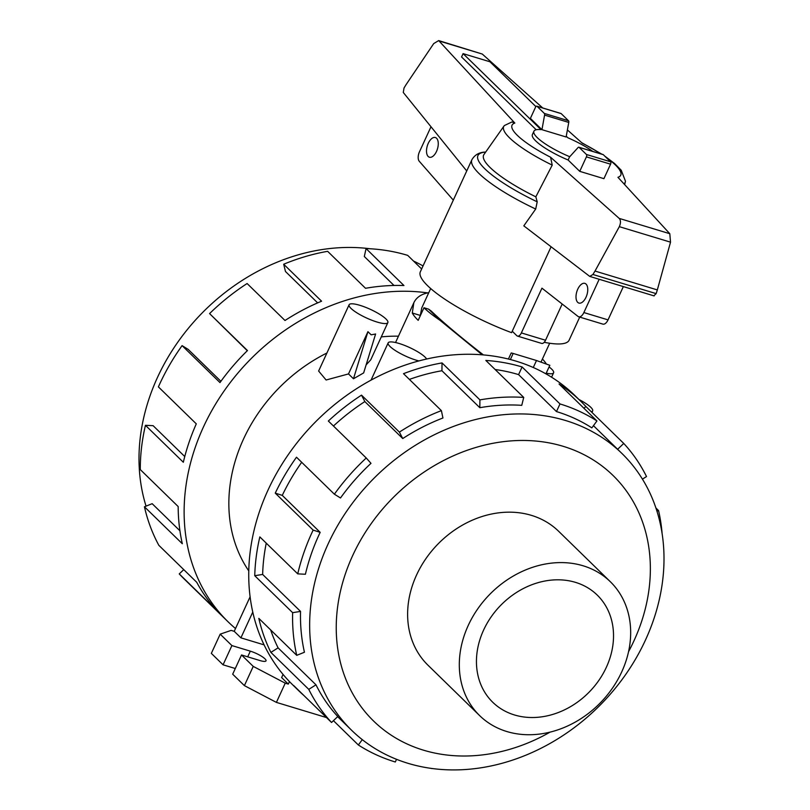 <?xml version="1.0" encoding="UTF-8"?>
<svg xmlns="http://www.w3.org/2000/svg" width="810" height="810" viewBox="0 0 810 810"><rect width="100%" height="100%" fill="white"/><g stroke="black" fill="none" stroke-linecap="round" stroke-linejoin="round"><path stroke-width="1.21" d="M610.315 581.702L558.637 531.279A93.555 77.446 134.3 0 0 531.421 515.362A93.555 77.446 134.3 0 0 425.827 558.768A93.555 77.446 134.3 0 0 427.974 665.202L479.652 715.625A93.555 77.446 134.3 0 0 506.868 731.541A93.555 77.446 134.3 0 0 612.461 688.135A93.555 77.446 134.3 0 0 610.315 581.702A93.555 77.446 134.3 0 0 583.109 565.785A93.555 77.446 134.3 0 0 477.515 609.191A93.555 77.446 134.3 0 0 479.652 715.625M575.485 582.36A74.844 61.965 -45.7 0 1 597.253 595.097A74.844 61.965 -45.7 0 1 598.965 680.238A74.844 61.965 -45.7 0 1 514.492 714.967A74.844 61.965 -45.7 0 1 492.723 702.24A74.844 61.965 -45.7 0 1 491.012 617.088A74.844 61.965 -45.7 0 1 575.485 582.36M396.535 759.304L395.3 761.987A202.075 167.295 -45.7 0 1 358.354 744.987L333.436 720.677M303.892 695.506A202.075 167.295 -45.7 0 1 298.637 690.646A202.075 167.295 -45.7 0 1 293.655 685.513L331.543 722.479A202.075 167.295 -45.7 0 1 308.772 689.371L270.884 652.404A202.075 167.295 -45.7 0 1 258.825 618.374L296.723 655.341A202.075 167.295 -45.7 0 1 292.643 612.674L254.745 575.707A202.075 167.295 -45.7 0 1 259.838 536.898L297.736 573.865A202.075 167.295 -45.7 0 1 313.146 530.094L275.258 493.128A202.075 167.295 -45.7 0 1 296.49 457.225L334.378 494.191A202.075 167.295 -45.7 0 1 366.242 457.994L328.344 421.028A202.075 167.295 -45.7 0 1 361.513 395.138L399.401 432.105A202.075 167.295 -45.7 0 1 441.389 410.64L403.501 373.673A202.075 167.295 -45.7 0 1 442.027 362.921L479.915 399.887A202.075 167.295 -45.7 0 1 523.726 397.416L485.838 360.45A202.075 167.295 -45.7 0 1 522.096 366.97L559.983 403.937L556.47 411.581L518.582 374.615A193.448 160.157 134.3 0 0 495.123 369.512M298.637 690.646L292.693 684.835A202.075 167.295 -45.7 0 1 288.066 454.936A202.075 167.295 -45.7 0 1 516.152 361.169A202.075 167.295 -45.7 0 1 574.918 395.553L580.871 401.355A202.075 167.295 -45.7 0 1 585.863 406.478L623.751 443.445L617.635 449.277M550.071 732.129A171.487 141.963 -45.7 0 1 423.427 750.161A171.487 141.963 -45.7 0 1 352.644 555.64A171.487 141.963 -45.7 0 1 563.183 446.32A171.487 141.963 -45.7 0 1 628.55 651.685M565.653 420.542A193.448 160.157 134.3 0 0 347.308 510.3A193.448 160.157 134.3 0 0 351.742 730.397A193.448 160.157 134.3 0 0 407.997 763.314A193.448 160.157 134.3 0 0 626.353 673.545A193.448 160.157 134.3 0 0 621.918 453.458A193.448 160.157 134.3 0 0 565.653 420.542M479.915 399.887L479.824 407.703A193.448 160.157 -45.7 0 1 521.762 405.334L523.726 397.416M479.824 407.703L441.936 370.737A193.448 160.157 134.3 0 0 409.384 379.414M399.401 432.105L402.742 438.544A193.448 160.157 -45.7 0 1 442.938 417.99L441.389 410.64M402.742 438.544L364.844 401.578A193.448 160.157 134.3 0 0 333.467 426.019M334.378 494.191L340.494 497.978A193.448 160.157 -45.7 0 1 370.99 463.33L366.242 457.994M301.684 462.297A193.448 160.157 134.3 0 0 282.275 495.386L275.258 493.128M297.736 573.865L305.41 574.26A193.448 160.157 -45.7 0 1 320.173 532.352L282.275 495.386M266.247 543.146A193.448 160.157 134.3 0 0 262.642 574.442L254.745 575.707M296.723 655.341L304.438 652.253A193.448 160.157 -45.7 0 1 300.54 611.408L262.642 574.442M270.672 629.927A193.448 160.157 134.3 0 0 278.093 647.858L270.884 652.404M331.543 722.479L337.78 716.526A193.448 160.157 -45.7 0 1 315.981 684.825L278.093 647.858M413.586 261.103A193.448 160.157 -45.7 0 1 423.053 265.933M398.449 336.201A153.242 126.866 134.3 0 0 381.277 336.899M326.906 353.018A153.242 126.866 134.3 0 0 248.771 570.888M577.753 289.19A10.287 5.306 106.8 0 1 584.861 283.368A10.287 5.306 106.8 0 1 586.015 297.25A10.287 5.306 106.8 0 1 578.897 303.072A10.287 5.306 106.8 0 1 577.753 289.19M428.257 143.34A10.287 5.306 106.8 0 1 435.365 137.528A10.287 5.306 106.8 0 1 436.519 151.409A10.287 5.306 106.8 0 1 429.401 157.221A10.287 5.306 106.8 0 1 428.257 143.34M430.677 288.522L421.747 307.942L420.319 315.434A65.489 14.509 24.7 0 0 420.38 315.576M482.213 354.81L440.002 320.284L428.591 309.147L431.214 311.04C443.384 322.694 460.789 337.314 483.408 354.912M508.417 359.043L511.221 352.957L513.165 353.454L510.371 359.539M348.502 373.926L367.932 331.685L371.162 334.824L375.607 334.003L363.649 372.924L353.474 378.766L348.502 373.926L326.106 380.001L318.624 371.031L349.1 304.773A21.333 4.728 24.7 0 0 357.342 313.106A21.333 4.728 24.7 0 0 377.045 322.036A21.333 4.728 24.7 0 0 387.858 322.593A21.333 4.728 24.7 0 0 379.617 314.26A21.333 4.728 24.7 0 0 359.913 305.329A21.333 4.728 24.7 0 0 349.1 304.773M387.858 322.593L370.717 359.873L366.13 364.865M426.627 359.012A21.333 4.728 24.7 0 0 398.976 343.44A21.333 4.728 24.7 0 0 388.162 342.883A21.333 4.728 24.7 0 0 396.404 351.216A21.333 4.728 24.7 0 0 416.107 360.146A21.333 4.728 24.7 0 0 418.912 360.916M420.319 315.434L412.29 313.004L413.839 302.748C416.391 297.371 421.362 294.01 428.763 292.683M542.427 359.012A74.844 16.585 -155.3 0 1 546.213 363.751M289.464 681.585L288.309 684.096L285.242 683.164L253.236 666.397L241.522 654.966L259.939 660.545A11.978 2.653 24.7 0 0 266.014 660.859A11.978 2.653 24.7 0 0 261.387 656.171A11.978 2.653 24.7 0 0 250.32 651.159L231.903 645.58L220.188 634.149L231.154 630.393L234.222 631.324L240.914 637.845L264.09 644.871M326.501 717.569L276.402 702.391L285.242 683.164M283.065 674.436L281.627 677.575L288.309 684.096M252.771 612.077L240.914 637.845M250.098 596.808L234.222 631.324M276.402 702.391L244.397 685.624L253.236 666.397M244.397 685.624L232.683 674.193L241.522 654.966M235.285 668.513L223.064 664.818L231.903 645.58M223.064 664.818L211.339 653.376L220.188 634.149M546.223 373.147A21.333 4.728 24.7 0 0 553.605 372.792A21.333 4.728 24.7 0 0 549.069 366.95M591.27 411.763A21.333 4.728 24.7 0 0 592.667 410.903A21.333 4.728 24.7 0 0 578.958 399.492M440.002 320.284A74.844 16.585 -155.3 0 1 423.984 307.749L418.183 320.345A74.844 16.585 -155.3 0 1 412.29 313.004M533.274 367.507L536.493 360.521L513.165 353.454M428.591 309.147L423.984 307.749M545.91 373.835L549.828 365.3L536.493 360.521M367.932 331.685L353.474 378.766M530.388 118.392L535.521 107.234A1.873 0.962 106.8 0 1 536.817 106.171A1.873 0.962 106.8 0 1 537.04 106.302L544.35 113.441A1.873 0.962 106.8 0 1 544.573 115.111L541.951 129.671L530.388 118.392M568.114 160.005L569.511 156.978L577.955 147.673A1.873 0.962 106.8 0 1 578.887 147.218A1.873 0.962 106.8 0 1 579.11 147.349L586.42 154.477A1.873 0.962 106.8 0 1 586.41 156.867L579.747 171.345L568.114 160.005A37.422 8.292 24.7 0 1 532.393 134.551L533.922 131.23A37.422 8.292 24.7 0 0 569.734 156.725M535.906 106.606L489.949 61.773L463.087 53.632L461.558 56.953L536.2 129.762M602.802 154.518A1.873 0.962 -73.2 0 1 603.055 154.538A1.873 0.962 -73.2 0 1 603.278 154.669L610.588 161.798A1.873 0.962 -73.2 0 1 610.578 164.187L603.916 178.666L579.747 171.345M653.872 295.772L656.151 293.625L657.325 289.919L670.528 242.17L669.799 233.715L617.939 177.309A59.829 13.254 24.7 0 0 606.042 157.363M600.929 153.89A59.829 13.254 24.7 0 0 582.198 143.137L567.395 129.934M542.751 107.973L482.264 54.047L438.686 40.581L514.846 123.059L511.9 121.976L504.438 125.52A66.835 14.813 24.7 0 0 503.992 126.036A66.835 14.813 24.7 0 0 552.228 165.108L550.587 157.241L619.184 218.396C620.835 220.249 620.885 223.013 619.326 226.668L595.016 271.056L592.92 274.479L589.751 276.412L523.807 225.848L535.704 209.031L537.202 201.832L535.835 196.83L552.228 165.108M485.686 152.057L485.362 152.077C479.267 152.25 474.781 154.801 471.896 159.732L420.35 271.796A81.861 18.134 24.7 0 0 511.586 332.657L551.073 246.797M466.732 170.961L403.279 92.472L404.028 87.986L406.043 84.696L433.714 43.588L438.686 40.581M544.573 115.111L568.752 122.431L566.119 136.991L541.951 129.671M568.752 122.431A1.873 0.962 -73.2 0 0 568.519 120.761L561.208 113.623A1.873 0.962 -73.2 0 0 560.986 113.491A1.873 0.962 -73.2 0 0 560.733 113.481M619.326 226.668L670.528 242.17M595.016 271.056L657.325 289.919M503.992 126.036L483.955 154.518A73.143 16.21 24.7 0 0 535.835 196.83M623.943 183.84A66.835 14.813 24.7 0 0 625.34 181.855A66.835 14.813 24.7 0 0 625.442 181.177L621.24 170.262L614.547 163.498L604.736 156.087M544.198 342.306A81.861 18.134 24.7 0 0 569.096 340.21L579.727 317.105M599.177 279.268L583.868 312.559A7.482 3.858 106.8 0 1 578.694 316.791L602.863 324.111A7.482 3.858 -73.2 0 0 608.037 319.879L623.356 286.588M578.694 316.791A7.482 3.858 106.8 0 1 578.208 316.568L541.941 288.168L521.356 332.92A5.609 2.896 106.8 0 1 517.479 336.089L541.647 343.41A5.609 2.896 -73.2 0 0 545.535 340.24L562.191 304.023M453.317 200.141L419.155 161.129A7.482 3.858 106.8 0 1 419.448 151.845L430.991 126.755M512.244 331.229L516.82 335.694A5.609 2.896 106.8 0 0 517.479 336.089M592.819 151.429A37.422 8.292 24.7 0 0 567.83 137.761L566.261 136.222M463.087 53.632L540.979 129.62A37.422 8.292 24.7 0 0 533.922 131.23M421.645 268.981L407.703 255.373A202.075 167.295 134.3 0 0 366.059 248.569L403.947 285.535A202.075 167.295 134.3 0 0 365.523 288.289L327.635 251.323A202.075 167.295 134.3 0 0 283.692 264.232L321.58 301.199A202.075 167.295 134.3 0 0 284.998 320.497L247.111 283.53A202.075 167.295 134.3 0 0 209.577 313.591L247.475 350.558A202.075 167.295 134.3 0 0 219.986 382.583L182.088 345.627L188.203 349.414L220.907 381.308M394.014 285.474L364.318 256.507L366.059 248.569M317.642 302.879L285.474 271.502L283.692 264.232M247.303 350.73L209.577 313.591M182.088 345.627A202.075 167.295 134.3 0 0 158.395 386.886L196.293 423.853A202.075 167.295 134.3 0 0 183.333 462.267L145.446 425.301L153.12 425.685L184.761 456.546M145.446 425.301A202.075 167.295 134.3 0 0 140.282 469.587L178.18 506.554A202.075 167.295 134.3 0 0 182.321 543.743L144.433 506.776L152.159 503.688L179.921 530.773M144.433 506.776A202.075 167.295 134.3 0 0 158.831 545.312L196.719 582.279A202.075 167.295 134.3 0 0 217.151 610.882L179.253 573.915L183.748 569.622M179.253 573.915A202.075 167.295 134.3 0 0 184.245 579.039L228.086 621.807A202.075 167.295 134.3 0 0 235.507 628.54M146.043 506.128A193.448 160.157 -45.7 0 1 192.598 323.291A193.448 160.157 -45.7 0 1 370.19 248.771M427.66 292.896A202.075 167.295 134.3 0 0 215.855 403.643A202.075 167.295 134.3 0 0 228.086 621.807M362.283 739.651L358.354 744.987M315.981 684.825L308.772 689.371M300.54 611.408L292.643 612.674M320.173 532.352L313.146 530.094M364.844 401.578L361.513 395.138M441.936 370.737L442.027 362.921M518.582 374.615L522.096 366.97M556.47 411.581A193.448 160.157 -45.7 0 1 591.847 427.862L596.94 420.947L559.042 383.981A202.075 167.295 -45.7 0 1 580.871 401.355M583.969 408.291L585.863 406.478M559.983 403.937A202.075 167.295 -45.7 0 1 596.94 420.947M642.431 479.135L646.522 476.563A202.075 167.295 -45.7 0 0 623.751 443.445M655.918 508.002L658.571 510.583L656.971 511.231M658.571 510.583A202.075 167.295 -45.7 0 1 662.114 533.557M432.813 768.589A202.075 167.295 -45.7 0 1 431.558 768.518M247.708 656.839L250.32 651.159M439.486 41.087L482.264 54.047M514.846 123.059A59.829 13.254 24.7 0 0 550.587 157.241M619.184 218.396L669.799 233.715M610.578 164.187L586.41 156.867M610.588 161.798L586.42 154.477M603.278 154.669L579.11 147.349M537.04 106.302L561.208 113.623M544.35 113.441L568.519 120.761M592.92 274.479L656.151 293.625M471.896 159.732A81.861 18.134 24.7 0 0 535.704 209.031M485.504 152.067A78.114 17.304 24.7 0 0 537.202 201.822M583.868 312.559L608.037 319.879M521.356 332.92L545.535 340.24M351.742 730.397L337.649 716.647M551.569 377.207L553.605 372.792M591.958 412.432L592.667 410.903M395.543 342.519L413.839 302.748M371.031 380.133L388.162 342.883M603.055 154.538L578.887 147.218M536.817 106.171L560.986 113.491M589.751 276.412L654.146 295.913M625.34 181.855L624.642 184.599M601.83 154.163L581.631 142.631M541.05 361.999L549.676 343.258M621.918 453.458L593.447 425.675"/></g></svg>
